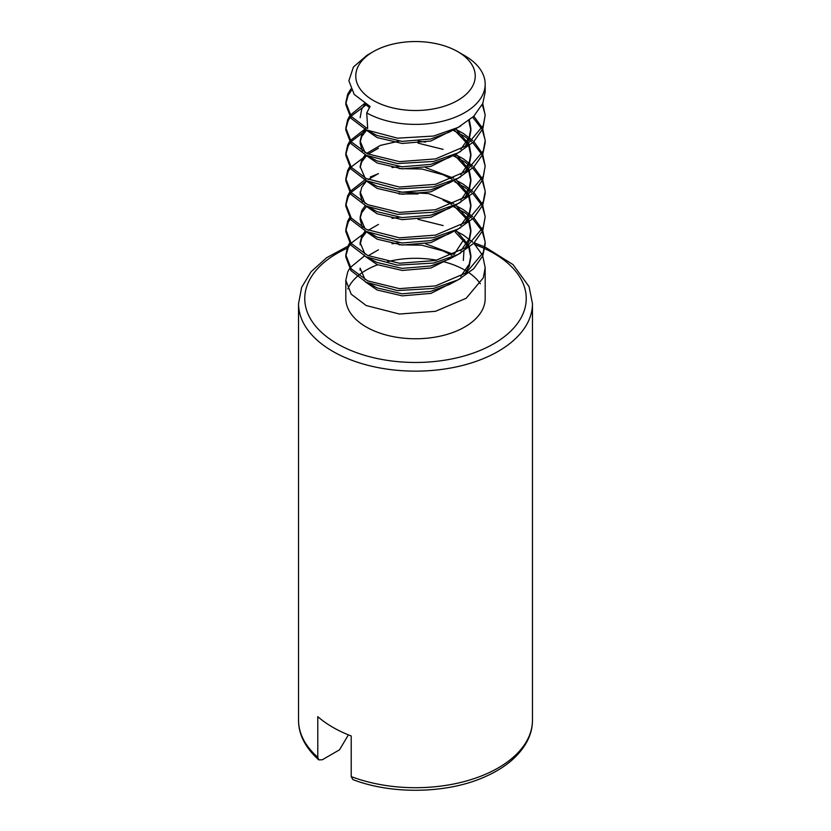 <?xml version="1.0" encoding="UTF-8"?>
<svg xmlns="http://www.w3.org/2000/svg" width="831" height="831" viewBox="0 0 831 831"><rect width="100%" height="100%" fill="white"/><g stroke="black" fill="none" stroke-linecap="round" stroke-linejoin="round"><path stroke-width="1.25" d="M464.778 55.719L457.736 51.647A59.728 34.487 0 0 0 373.264 51.647A59.728 34.487 0 0 0 373.264 100.416A59.728 34.487 0 0 0 457.736 100.416A59.728 34.487 0 0 0 457.736 51.647L464.768 55.719A69.679 40.231 180 0 1 464.778 55.719A69.679 40.231 180 0 1 485.179 84.16A69.679 40.231 180 0 1 442.497 121.253A69.679 40.231 180 0 1 366.731 112.891L370.086 106.482L354.214 94.412L348.864 80.784L353.435 66.999L367.022 55.262L373.264 51.647M348.407 734.853L339.505 749.822L322.283 759.773L318.72 759.856L317.785 757.29L317.785 716.644A116.963 67.529 0 0 0 332.795 727.281A116.963 67.529 0 0 0 351.212 735.954L351.212 776.59L352.811 779.551C391.92 794.737 447.005 793.688 484.328 777.068C495.764 772.103 505.321 766.151 512.997 759.202C526.013 747.079 532.505 734.064 532.463 720.176L532.463 303.616L529.046 286.581L512.997 264.58L485.055 247.036M463.947 251.076L463.334 260.456M485.179 244.335L482.811 255.782L473.712 268.745L458.099 279.86L433.533 288.461L397.467 290.58L366.232 282.28L351.014 270.667L345.821 257.028L345.821 254.94L351.253 268.849L367.676 280.868L399.42 288.637L435.475 285.916L466.181 272.869L483.299 252.427L485.179 242.237L482.728 230.551M345.852 255.99L348.189 247.648L350.267 244.283M351.077 243.223L366.481 231.61M349.539 268.631L347.701 271.955L345.821 280.317L351.222 294.205L366.211 305.548L399.42 314.035L435.475 311.313L466.181 298.267L483.299 277.824L485.179 267.655L482.728 255.958M482.26 254.888L473.836 243.213M472.746 242.164L463.324 235.048L455.658 230.883M349.539 243.234L347.701 246.558L345.821 254.951M345.821 280.338L345.821 298.537A69.679 40.231 0 0 0 366.232 326.978A69.679 40.231 0 0 0 442.165 335.703A69.679 40.231 0 0 0 485.179 298.537L485.179 267.634M480.349 283.807A69.679 40.231 0 0 0 469.079 272.817M467.614 271.83A69.679 40.231 0 0 0 443.733 261.755M436.742 260.217A69.679 40.231 0 0 0 387.516 261.692M377.575 264.788A69.679 40.231 0 0 0 358.421 275.466M357.101 276.588A69.679 40.231 0 0 0 347.836 288.939M364.435 255.948L350.267 267.572M485.179 216.839L482.811 230.374L473.712 243.348L458.099 254.452L433.533 263.063L397.478 265.172L366.242 256.893L351.025 245.27L345.821 231.652L345.821 229.533L351.222 243.41L367.676 255.47L399.42 263.24L435.475 260.519L466.181 247.472L483.299 227.019L485.179 216.839L482.728 205.153M345.852 230.592L348.189 222.251L350.267 218.885M452.947 206.358L464.768 212.684L471.582 217.826M472.735 218.875L481.741 230.54M482.26 231.6L485.024 241.354M482.26 229.491L473.836 217.815M472.746 216.766L463.324 209.651L456.001 205.652M349.539 217.836L347.701 221.16L345.821 229.522M485.179 193.561L482.811 204.977L473.712 217.94L458.099 229.055L433.533 237.656L397.478 239.775L366.242 231.485L351.014 219.862L345.821 206.223L345.821 204.135M345.852 205.195L348.189 196.854L350.267 193.488M351.077 192.428L366.471 180.815M454.609 181.709L464.768 187.287L471.582 192.428M472.735 193.478L481.741 205.132M482.26 206.202L484.992 215.634M482.26 204.094L473.836 192.418M472.746 191.369L463.324 184.253L457.871 181.179M366.232 178.831L350.267 191.379M349.539 192.439L347.701 195.752L345.821 204.146L351.253 218.044L366.284 229.387L399.42 237.832L435.475 235.121L466.181 222.074L483.299 201.621L485.179 191.442L482.728 179.756M485.179 166.034L482.811 179.579L473.712 192.543L458.099 203.657L433.533 212.258L397.467 214.377L366.232 206.078L351.025 194.475L345.821 180.846L345.821 178.738L351.222 192.605L367.676 204.665L399.42 212.435L435.475 209.713L466.181 196.667L483.299 176.224L485.179 166.034L482.728 154.358M345.852 179.787L348.189 171.456L350.267 168.08M351.077 167.031L366.481 155.407M452.677 155.449L464.768 161.889L471.582 167.021M472.735 168.07L481.741 179.735M482.26 180.805L485.003 190.341M482.26 178.686L473.836 167.021M472.746 165.971L463.324 158.846L455.71 154.711M349.539 167.031L347.701 170.355L345.821 178.717M485.179 142.766L482.811 154.182L473.712 167.145L458.099 178.26L433.533 186.861L397.498 188.98L366.274 180.701L351.025 169.067L345.821 155.449L345.821 153.34M345.852 154.389L348.189 146.059L350.267 142.683M351.077 141.634L366.481 130.01M452.947 130.155L464.768 136.481L471.582 141.623M472.735 142.672L481.741 154.337M482.26 155.397L485.086 165.857M482.26 153.288L473.836 141.623M472.746 140.564L463.324 133.448L455.959 129.428M366.502 127.901L350.267 140.574M349.539 141.634L347.701 144.958L345.821 153.351L351.243 167.239L366.274 178.582L399.42 187.037L435.475 184.316L466.181 171.269L483.299 150.827L485.179 140.657L482.728 128.95M485.179 115.239L482.811 128.774L473.712 141.748L458.099 152.862L433.533 161.463L397.467 163.572L366.232 155.283L351.014 143.659L345.821 130.031L345.821 127.932L351.222 141.821L367.676 153.87L399.42 161.64L435.475 158.918L466.181 145.872L483.299 125.429L485.179 115.229L482.728 103.553M345.852 128.992L348.189 120.651L350.267 117.285M351.077 116.226L366.523 104.592M472.735 117.275L481.741 128.94M482.26 130L484.992 139.431M482.26 127.891L473.836 116.215M364.632 103.449L350.267 115.177M349.539 116.236L347.701 119.56L345.821 127.922M485.179 84.16L485.179 91.95L482.811 103.376L473.712 116.34L458.099 127.455L433.533 136.055L397.467 138.175L366.232 129.885L351.025 118.272L345.821 104.654L345.821 102.535L351.233 116.423L366.222 127.766L367.676 128.462L366.731 112.891M345.852 103.595L348.189 95.253L351.492 90.309M482.26 104.602L484.982 114.013M350.848 89.01L347.701 94.163L345.821 102.535M454.183 254.265L463.74 239.66L464.664 239.858M453.03 129.896L448.813 132.337L430.759 138.985L402.1 141.384L377.025 135.484L365.401 129.459M360.114 117.794L361.765 108.975L365.349 103.896M469.401 120.163L470.876 128.431L469.235 137.157L460.779 149.289M453.03 155.293L448.813 157.745L430.759 164.382L402.1 166.792L377.025 160.882L365.401 154.857M365.027 152.54L360.124 141.145L361.765 134.373L365.266 129.387M455.668 128.732L468.767 143.96M469.401 145.56L470.876 153.828L469.235 162.554L460.779 174.687M453.03 180.691L448.813 183.142L430.759 189.78L402.1 192.19L377.025 186.279L365.401 180.254M365.027 177.948L360.124 166.543L361.765 159.781L365.266 154.784M366.679 153.382L380.411 145.383L399.036 141.135M418.055 141.093L425.42 142.132M456.645 154.846L468.767 169.358M469.401 170.957L470.876 179.226L469.235 187.951L460.779 200.084M453.03 206.088L448.813 208.539L430.759 215.187L402.1 217.587L377.025 211.676L370.605 208.082M365.027 203.346L360.124 191.94M391.993 167.592L399.036 166.532M425.42 167.53L453.778 178.25M456.645 180.244L468.767 194.755M469.401 196.355L470.876 204.623L469.235 213.349L460.779 225.492M453.03 231.485L448.813 233.937L430.759 240.585L402.1 242.984L377.025 237.074L370.605 233.48M365.027 228.743L360.124 217.338L361.765 210.575L365.266 205.589M399.036 191.94L428.754 193.613L453.778 203.657M455.668 204.935L468.767 220.153M469.401 221.763L470.876 230.031L469.235 238.757L460.779 250.889M453.03 256.893L448.813 259.334L430.759 265.982L402.1 268.382L377.025 262.482L365.401 256.457M365.027 254.141L360.124 242.745L361.765 235.973L365.266 230.987M391.993 218.387L399.036 217.338M456.645 231.039L468.767 245.561M469.401 247.16L470.876 255.429L469.235 264.154L460.779 276.287M453.03 282.291L448.813 284.742L430.759 291.38L402.1 293.79L377.025 287.879L370.605 284.275M365.027 279.538L360.124 268.143L360.114 270.189M391.993 243.784L399.036 242.735M425.42 243.732L453.778 254.452M369.442 107.718L364.799 103.553M460.665 126.063L430.936 141L402.266 143.462L377.149 137.593L365.131 129.314M468.788 120.651L470.886 130.477L469.276 139.099L464.986 146.682M460.665 151.46L430.936 166.397L402.266 168.859L377.149 162.99L365.131 154.711M362.368 151.055L360.114 143.192M360.155 142.163L361.724 136.523L366.627 130.083M453.965 129.626L468.061 144.501M468.788 146.048L470.886 155.875L469.276 164.496L464.986 172.09M460.665 176.858L430.936 191.795L402.266 194.257L377.149 188.398L365.131 180.109M360.155 167.571L361.724 161.92L366.627 155.48M368.206 154.119L378.427 148.23M418.076 143.15L443.12 149.362M455.232 155.875L468.061 169.898M468.788 171.446L470.886 181.283L469.276 189.894L464.986 197.487M460.665 202.255L430.936 217.203L402.266 219.654L377.149 213.796L365.131 205.517M362.368 201.86L360.114 193.997L361.724 187.318L366.616 180.888M368.206 179.517L378.427 173.627L370.304 176.993M399.005 168.589L421.847 169.005L443.12 174.77L451.825 179.101M455.232 181.272L468.061 195.295M468.788 196.843L470.886 206.68L469.276 215.291L464.986 222.885M460.665 227.663L430.936 242.6L402.266 245.052L377.149 239.193L365.131 230.914M362.368 227.258L360.114 219.394M360.155 218.366L361.724 212.715L366.627 206.275M399.005 193.987L418.076 193.945M451.223 203.522L443.12 200.167L451.825 204.499M453.965 205.828L468.061 220.703M468.788 222.251L470.886 232.078L469.276 240.699L464.986 248.282M460.665 253.06L430.936 267.998L402.266 270.459L377.149 264.59L365.131 256.312M360.124 242.745L360.114 244.792L361.724 238.113L366.627 231.683M368.206 230.312L378.427 224.422M418.076 219.342L443.12 225.565M455.232 232.078L468.061 246.101M468.788 247.648L470.886 257.475L469.276 266.097L464.986 273.69M460.665 278.458L430.936 293.395L402.266 295.857L377.149 289.998L365.131 281.709M368.206 255.719L378.427 249.83M399.005 244.792L421.847 245.207L443.12 250.962L451.825 255.304M318.72 759.856C305.226 747.568 298.495 734.334 298.537 720.176A116.963 67.529 0 0 0 317.785 757.29M346.994 248.303A110.741 63.935 0 0 0 337.189 343.743A110.741 63.935 0 0 0 497.946 341.219A110.741 63.935 0 0 0 484.847 248.687M484.473 248.511A110.741 63.935 0 0 0 475.29 244.719M464.571 241.219A110.741 63.935 0 0 0 463.012 240.782M347.857 246.215L326.697 257.693L311.054 271.758L301.643 287.37L298.537 303.616A116.963 67.529 0 0 0 332.795 351.368A116.963 67.529 0 0 0 460.26 366.004A116.963 67.529 0 0 0 532.463 303.616M351.212 776.59A116.963 67.529 0 0 0 471.011 779.613A116.963 67.529 0 0 0 532.463 720.176M485.179 244.345L485.179 242.237M485.179 193.54L485.179 191.431M485.179 142.745L485.179 140.636M484.795 246.921L474.241 242.818M298.537 720.176L298.537 303.616M370.075 106.503L368.694 105.776M448.813 132.337L458.099 127.455M448.813 157.745L458.099 152.862M448.813 183.142L458.099 178.26M448.813 208.539L458.099 203.657M374.719 210.534L365.401 205.662M448.813 233.937L458.099 229.055M374.719 235.942L365.401 231.06M448.813 259.334L458.099 254.452M448.813 284.742L458.099 279.86M374.719 286.737L365.401 281.854M470.886 130.477L470.876 128.431M470.886 155.875L470.876 153.828M470.886 181.283L470.876 179.226M470.886 206.68L470.876 204.623M470.886 232.078L470.876 230.031M470.886 257.475L470.876 255.429"/></g></svg>
